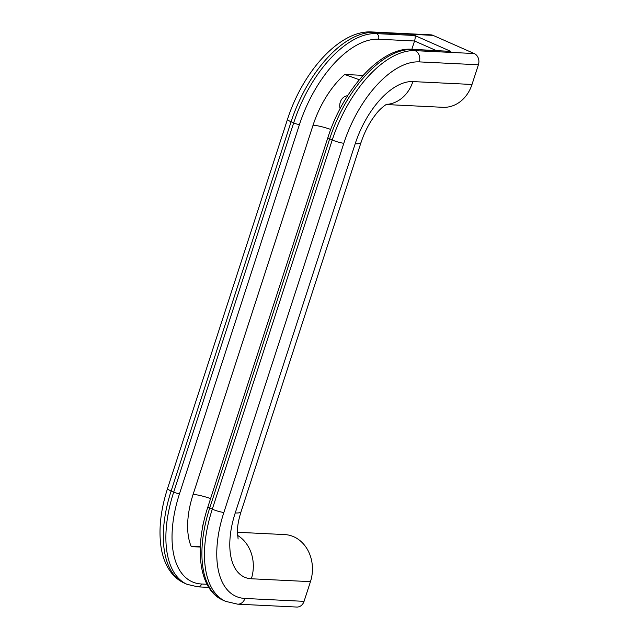 <?xml version="1.0" encoding="UTF-8"?>
<svg xmlns="http://www.w3.org/2000/svg" width="639" height="639" viewBox="0 0 639 639"><rect width="100%" height="100%" fill="white"/><g stroke="black" fill="none" stroke-linecap="round" stroke-linejoin="round"><path stroke-width="0.96" d="M363.128 75.378L344.669 74.475L359.326 79.731M200.319 547.048L191.261 546.609L200.334 546.601M347.624 95.738A9.841 8.275 -87.2 0 0 340.108 108.67M202.443 528.365A9.841 8.275 92.8 0 1 203.354 523.732M386.435 104.405A34.993 29.426 92.8 0 0 412.882 81.584L472.005 84.468L478.403 64.779L419.28 61.887A89.236 45.96 -66.2 0 0 343.846 143.224L223.882 512.414A89.236 45.96 113.8 0 0 244.937 598.455L304.06 601.339L310.458 581.65A34.993 29.426 -87.2 0 0 284.722 534.579L237.333 532.271M304.06 601.339A8.746 7.356 92.8 0 1 296.776 607.05L237.652 604.167A8.746 7.356 92.8 0 0 244.937 598.455M411.843 49.275L414.543 40.992C415.286 38.42 415.374 36.583 414.807 35.488L376.499 33.619A97.983 50.465 113.8 0 0 293.668 122.92L173.704 492.118L171.132 490.984A97.983 50.465 113.8 0 0 184.527 583.207L187.099 584.342A97.983 50.465 -66.2 0 1 173.704 492.118A4.377 0.727 -162 0 0 179.503 493.747A93.614 48.213 113.8 0 0 201.589 584.006L206.996 584.27M435.974 50.457L414.543 40.992L378.592 39.235A93.614 48.213 -66.2 0 0 299.459 124.557A4.377 0.727 -162 0 1 293.668 122.92L291.088 121.785A97.983 50.465 -66.2 0 1 373.927 32.485L433.042 35.369L474.21 53.54L415.086 50.657A97.983 50.465 113.8 0 0 332.256 139.965L212.292 509.155L209.72 508.021A97.983 50.465 113.8 0 0 223.115 600.245C199.033 589.941 193.976 548.805 207.923 506.783A4.377 0.727 18 0 0 209.72 508.021L329.684 138.823L332.256 139.965A8.746 1.454 -162 0 0 343.846 143.224M472.005 84.468A34.993 29.426 92.8 0 1 442.859 107.304L386.196 104.54M478.403 64.779A8.746 7.356 -87.2 0 0 474.21 53.54M433.042 35.369A8.746 7.356 -87.2 0 0 430.806 34.833L371.682 31.95A8.746 7.356 -87.2 0 1 373.927 32.485L376.499 33.619A4.377 3.674 -87.2 0 1 378.592 39.235M411.388 49.251C381.363 46.974 343.119 89.292 327.887 137.593A4.377 0.727 18 0 0 329.684 138.823A97.983 50.465 -66.2 0 1 412.514 49.523A4.377 3.674 92.8 0 0 411.388 49.251L450.822 51.392L414.807 35.488M412.882 81.584A68.237 35.145 113.8 0 0 355.196 143.775A34.993 5.823 18 0 0 361.035 142.473C364.637 131.738 369.51 122.424 375.668 114.549C379.342 109.397 385.613 104.532 387.082 104.093M330.754 129.437A18.595 3.099 18 0 0 313.054 125.22A68.461 35.257 113.8 0 1 344.669 74.475M238.099 539.02L237.373 530.594C237.58 525.154 238.81 518.852 241.079 511.671A34.993 5.823 18 0 1 235.232 512.973A68.237 35.145 -66.2 0 0 251.335 578.766A34.993 29.426 -87.2 0 0 237.444 535.322M191.261 546.609A68.461 35.257 -66.2 0 1 193.098 494.41L313.054 125.22M210.598 498.564A18.595 3.099 18 0 0 193.098 494.41M167.546 488.508L287.502 119.317A8.746 1.454 -162 0 0 291.088 121.785L171.132 490.984A8.746 1.454 -162 0 1 167.546 488.508C160.756 509.602 158.56 528.876 160.94 546.337C162.434 556.737 165.828 565.467 171.132 572.512C174.79 577.273 179.255 580.835 184.527 583.207M223.115 600.245L225.695 601.379A97.983 50.465 -66.2 0 1 212.292 509.155A8.746 1.454 -162 0 0 223.882 512.414M235.232 512.973L355.196 143.775M251.335 578.766L310.458 581.65M299.459 124.557L179.503 493.747M201.589 584.006A4.377 3.674 92.8 0 1 197.946 586.858L187.099 584.342M450.822 51.392L412.514 49.523L415.086 50.657A8.746 7.356 -87.2 0 1 419.28 61.887M241.079 511.671L361.035 142.473M225.695 601.379L237.652 604.167M208.769 587.385L197.946 586.858M327.887 137.593L207.923 506.783M287.502 119.317C302.718 71.848 339.605 30.001 371.682 31.95"/></g></svg>
